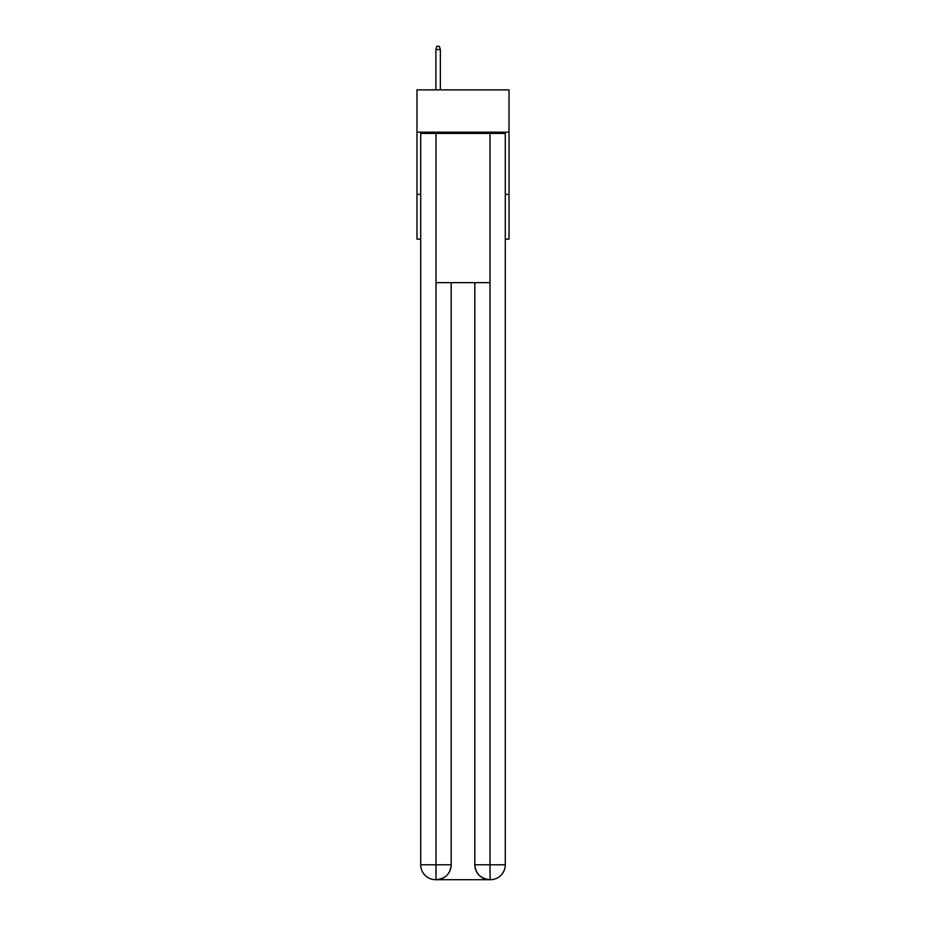 <?xml version="1.0" encoding="UTF-8"?>
<svg xmlns="http://www.w3.org/2000/svg" width="926" height="926" viewBox="0 0 926 926"><rect width="100%" height="100%" fill="white"/><g stroke="black" fill="none" stroke-linecap="round" stroke-linejoin="round"><path stroke-width="1.39" d="M509.022 132.175L509.022 89.88L416.978 89.88L416.978 132.175L509.022 132.175L509.022 239.139L505.295 239.139M420.705 194.367L416.978 194.367L416.978 132.175M509.022 194.367L505.295 194.367M416.978 194.367L416.978 239.139L420.705 239.139M435.637 879.7A14.92 14.92 0 0 1 420.705 864.78L451.182 864.78L451.182 282.673L451.182 864.78A14.92 14.92 0 0 1 436.262 879.7L435.637 879.7A14.92 14.92 0 0 1 420.705 864.78L420.705 133.413L436.007 133.413L436.007 282.673L489.993 282.673L489.993 133.413L436.007 133.413M489.993 133.413L505.295 133.413L505.295 864.78A14.92 14.92 0 0 1 490.363 879.7L489.738 879.7A14.92 14.92 0 0 1 474.818 864.78L474.818 282.673L474.818 864.78C475.57 873.577 480.548 878.543 489.738 879.7L436.262 879.7C445.487 878.739 450.464 873.762 451.182 864.78M474.818 864.78L489.993 864.78L490.109 879.7M436.007 282.673L436.007 879.7M440.359 89.88L440.359 49.529L435.88 49.529L435.88 89.88M435.88 49.529L436.875 46.3L439.364 46.3L440.359 49.529M489.993 282.673L489.993 864.78L505.295 864.78"/></g></svg>
